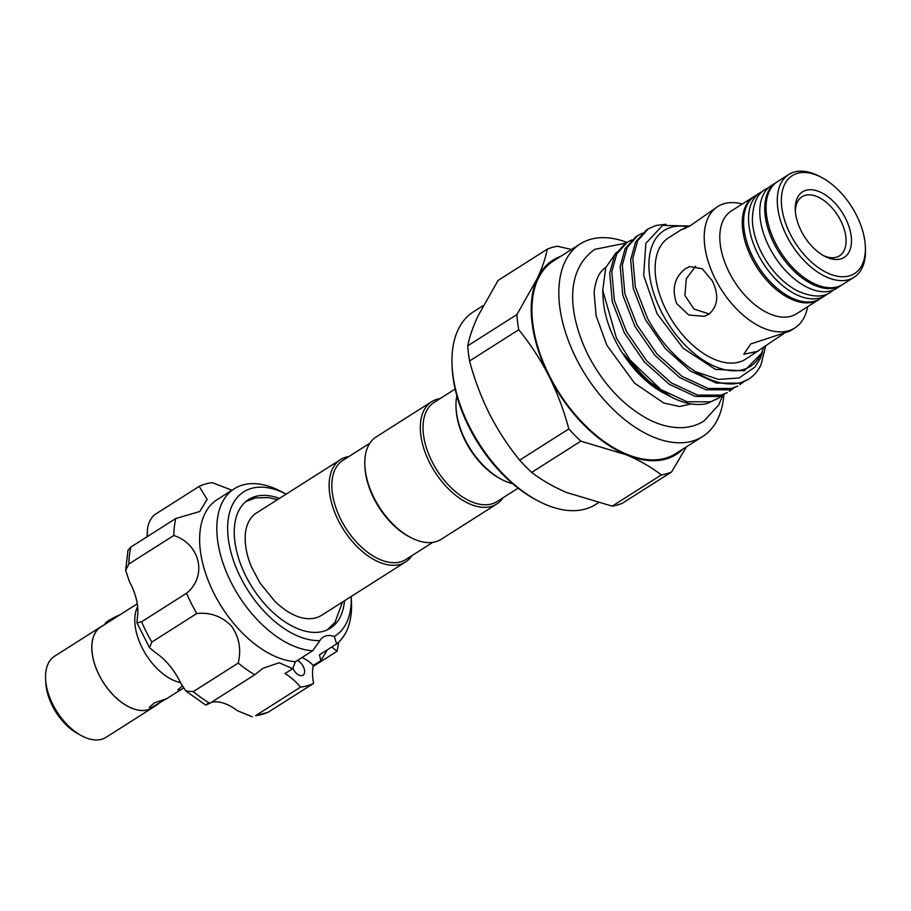 <?xml version="1.0" encoding="UTF-8"?>
<svg xmlns="http://www.w3.org/2000/svg" width="911" height="911" viewBox="0 0 911 911"><rect width="100%" height="100%" fill="white"/><g stroke="black" fill="none" stroke-linecap="round" stroke-linejoin="round"><path stroke-width="1.37" d="M842.14 284.813A60.878 35.142 -122.4 0 1 841.479 285.245L836.526 288.388A60.878 35.142 -122.4 0 1 769.146 246.938A60.878 35.142 -122.4 0 1 771.23 185.628L776.183 182.473A60.878 35.142 -122.4 0 1 776.855 182.075M841.479 285.245A60.878 35.142 -122.4 0 1 774.099 243.784A60.878 35.142 -122.4 0 1 776.183 182.473M827.837 293.627A60.878 35.142 -122.4 0 1 825.298 295.528L820.344 298.683A60.878 35.142 -122.4 0 1 752.953 257.221A60.878 35.142 -122.4 0 1 755.037 195.911L759.99 192.768A60.878 35.142 -122.4 0 1 762.792 191.276M825.298 295.528A60.878 35.142 -122.4 0 1 757.906 254.067A60.878 35.142 -122.4 0 1 759.99 192.768M79.804 734.733L78.528 734.061A43.147 24.904 -122.4 0 1 52.405 705.9A43.147 24.904 -122.4 0 1 45.801 682.555L45.744 681.121M153.765 706.902A48.032 27.729 -122.4 0 1 152.342 707.915A48.032 27.729 -122.4 0 1 99.174 675.21A48.032 27.729 -122.4 0 1 100.825 626.836A48.032 27.729 -122.4 0 1 102.351 625.982M152.342 707.915L106.086 737.306A48.032 27.729 -122.4 0 1 52.918 704.602A48.032 27.729 -122.4 0 1 54.569 656.227L100.825 626.836M137.641 606.624A47.941 27.672 57.6 0 0 142.184 647.903A47.941 27.672 57.6 0 0 180.435 682.612M151.294 707.665L166.314 698.851L154.335 702.893L149.199 707.494L151.294 707.665M182.2 686.154L177.839 689.752L179.376 689.821M158.639 703.804L152.296 707.836A47.941 27.672 -122.4 0 1 99.231 675.199A47.941 27.672 -122.4 0 1 100.87 626.916L103.102 625.641A48.032 27.729 -122.4 0 1 103.194 625.595M292.864 668.002A8.632 4.976 57.6 0 0 295.312 672.159A8.632 4.976 57.6 0 0 303.01 675.233A8.632 4.976 57.6 0 0 301.45 663.732A8.632 4.976 57.6 0 0 297.271 660.543M231.975 490.232L212.274 482.648A114.091 65.865 57.6 0 0 199.179 486.394L207.127 499.353L199.737 511.515L175.777 518.507A114.091 65.865 57.6 0 0 173.773 535.497C200.329 544.038 207.583 576.287 186.527 593.243A114.091 65.865 57.6 0 0 196.776 613.524C210.316 612.158 221.851 616.303 231.383 625.959C239.206 637.051 241.472 649.418 238.215 663.071L193.291 691.631A114.091 65.865 57.6 0 0 209.792 703.326C204.645 705.661 204.337 705.569 208.847 703.03M196.776 613.524L151.841 642.073L149.506 647.653L154.87 652.23A46.973 27.114 -122.4 0 1 169.4 665.349A46.973 27.114 -122.4 0 1 180.617 683.011L185.867 691.005L193.291 691.631M279.438 498.408A76.217 44.001 57.6 0 0 248.578 499.558A76.217 44.001 57.6 0 0 262.3 601.158A76.217 44.001 57.6 0 0 330.34 628.214A76.217 44.001 57.6 0 0 344.483 600.77M234.298 488.751A93.002 53.681 -122.4 0 1 280.93 491.371L286.179 494.115A85.327 49.251 57.6 0 0 229.265 513.747A85.327 49.251 57.6 0 0 259.066 605.61A85.327 49.251 57.6 0 0 319.966 640.547L312.655 650.761A93.002 53.681 -122.4 0 1 251.037 612.716A93.002 53.681 -122.4 0 1 234.298 488.751L217.103 499.672A93.002 53.681 57.6 0 0 233.854 623.636A93.002 53.681 57.6 0 0 295.46 661.682L292.625 668.697L285.006 673.536A46.973 27.114 57.6 0 1 300.573 687.099A114.091 65.865 57.6 0 0 313.657 683.364L267.959 712.345L255.638 715.659A114.091 65.865 57.6 0 0 268.722 711.912M238.215 663.071A114.091 65.865 57.6 0 0 254.716 674.778L262.983 668.275L279.21 662.764L292.625 668.697M336.615 643.918L334.326 636.447A85.327 49.251 57.6 0 0 351.225 596.477L351.475 602.41A93.002 53.681 -122.4 0 1 336.615 643.918L319.419 654.838L320.945 660.6L327.277 649.85M369.855 443.224L342.866 460.374A58.725 33.901 57.6 0 0 343.196 523.859A58.725 33.901 57.6 0 0 400.589 561.848A58.725 33.901 57.6 0 0 405.862 559.491L432.85 542.352M348.924 456.525A60.638 35.005 57.6 0 0 345.964 457.163A60.638 35.005 57.6 0 0 340.52 459.588A60.638 35.005 57.6 0 0 340.851 525.157A60.638 35.005 57.6 0 0 400.123 564.387A60.638 35.005 57.6 0 0 405.566 561.95A60.638 35.005 57.6 0 0 411.909 555.653M518.12 488.159L497.042 501.551A58.725 33.901 -122.4 0 1 491.769 503.908A58.725 33.901 -122.4 0 1 432.042 461.57A58.725 33.901 -122.4 0 1 434.057 402.434L455.124 389.043M503.088 497.713A60.638 35.005 -122.4 0 1 496.746 504.011A60.638 35.005 -122.4 0 1 491.314 506.448A60.638 35.005 -122.4 0 1 432.042 467.218A60.638 35.005 -122.4 0 1 431.7 401.649A60.638 35.005 -122.4 0 1 437.143 399.223A60.638 35.005 -122.4 0 1 440.104 398.585M496.746 504.011L441.243 539.278A60.638 35.005 -122.4 0 1 435.811 541.715A60.638 35.005 -122.4 0 1 410.838 537.57A60.638 35.005 -122.4 0 1 364.833 465.179A60.638 35.005 -122.4 0 1 376.197 436.916L431.7 401.649M410.838 537.57L409.449 536.852A58.725 33.901 -122.4 0 1 364.901 466.739L364.833 465.179M456.832 395.852A60.638 35.005 57.6 0 0 456.024 407.228A60.638 35.005 57.6 0 0 465.305 440.047A60.638 35.005 57.6 0 0 502.018 479.63A60.638 35.005 57.6 0 0 512.677 483.73M456.024 407.228L456.081 408.8A58.725 33.901 57.6 0 0 465.077 440.571A58.725 33.901 57.6 0 0 500.629 478.901L502.018 479.63M845.522 218.298A38.831 22.411 -122.4 0 1 848.95 252.21A38.831 22.411 -122.4 0 1 824.728 256.298A38.831 22.411 -122.4 0 1 801.213 230.95A38.831 22.411 -122.4 0 1 795.269 209.94A38.831 22.411 -122.4 0 1 813.569 189.989A38.831 22.411 -122.4 0 1 845.522 218.298M823.293 255.513A34.994 20.201 57.6 0 0 839.498 255.843A34.994 20.201 57.6 0 0 840.694 220.599A34.994 20.201 57.6 0 0 801.965 196.765A34.994 20.201 57.6 0 0 795.371 211.568M538.595 501.175L536.522 500.093A111.21 64.203 -122.4 0 1 469.188 427.487A111.21 64.203 -122.4 0 1 452.152 367.315L452.05 364.969A114.091 65.865 57.6 0 0 469.518 426.701A114.091 65.865 57.6 0 0 538.595 501.175A114.091 65.865 57.6 0 0 595.805 504.398L598.185 502.883M483.16 305.629L473.435 311.813A114.091 65.865 57.6 0 0 452.05 364.969M856.465 215.167A58.008 33.479 57.6 0 0 821.346 177.303A58.008 33.479 57.6 0 0 785.157 183.418A58.008 33.479 57.6 0 0 790.27 234.081A58.008 33.479 57.6 0 0 838.018 276.352A58.008 33.479 57.6 0 0 865.348 246.551A58.008 33.479 57.6 0 0 856.465 215.167M821.346 177.303L819.262 176.222A60.878 35.142 57.6 0 0 788.732 174.502A60.878 35.142 57.6 0 0 786.648 235.812A60.878 35.142 57.6 0 0 854.04 277.263A60.878 35.142 57.6 0 0 865.45 248.897L865.348 246.551M788.732 174.502L777.504 181.642A60.878 35.142 57.6 0 0 775.42 242.941A60.878 35.142 57.6 0 0 842.8 284.403L854.04 277.263M754.388 196.343A60.878 35.142 57.6 0 0 753.716 196.753L731.248 211.022A60.878 35.142 57.6 0 0 729.164 272.332A60.878 35.142 57.6 0 0 796.556 313.794L819.023 299.514A60.878 35.142 57.6 0 0 819.672 299.093M753.716 196.753A60.878 35.142 57.6 0 0 751.632 258.064A60.878 35.142 57.6 0 0 819.023 299.514M742.294 204.007A71.901 41.507 57.6 0 0 717.743 206.546A71.901 41.507 57.6 0 0 715.272 278.96A71.901 41.507 57.6 0 0 794.87 327.926A71.901 41.507 57.6 0 0 807.601 306.779M686.131 228.057L681.155 229.8L690.766 225.37L717.743 206.546M681.155 229.8L668.651 237.748A71.901 41.507 57.6 0 0 666.18 310.161A71.901 41.507 57.6 0 0 745.779 359.128L784.849 332.868M685.653 268.517C674.539 277.035 671.532 288.696 676.622 303.522L688.716 315.001L704.169 316.333L708.769 314.284C717.993 306.324 719.178 295.175 712.3 280.85L702.29 268.791L689.946 266.559L685.653 268.517M629.957 359.902L616.474 338.152L602.74 290.302L603.036 297.18A80.487 46.461 57.6 0 0 615.369 340.737A80.487 46.461 57.6 0 0 664.096 393.279L641.913 376.642L631.323 364.947L623.659 354.094L644.498 378.338L671.213 396.991A90.314 52.132 57.6 0 0 707.152 403.482L718.927 397.993L710.546 401.797L687.099 401.762L660.976 389.646L629.957 359.902A90.314 52.132 57.6 0 0 671.213 396.991M626.996 242.406A114.091 65.865 57.6 0 0 580.273 243.92L553.387 261.001A114.091 65.865 57.6 0 0 549.47 375.901A114.091 65.865 57.6 0 0 675.757 453.598L702.654 436.506A114.091 65.865 57.6 0 0 723.892 394.565M580.273 243.92A114.091 65.865 57.6 0 0 576.367 358.809A114.091 65.865 57.6 0 0 702.654 436.506M688.26 226.896A80.487 46.461 57.6 0 0 661.284 311.551A80.487 46.461 57.6 0 0 718.745 367.919A80.487 46.461 57.6 0 0 763.486 347.626M689.752 226.008L662.627 225.404L645.831 243.362L643.667 275.532L657.013 313.589L683.227 348.298L715.374 369.365L744.389 370.834L762.393 352.455L760.389 358.342L754.946 367.076L739.083 377.963L718.403 379.409L695.332 371.54A90.314 52.132 57.6 0 0 748.876 378.965A90.314 52.132 57.6 0 0 761.004 364.799L765.616 346.066M695.332 371.54C675.985 358.98 660.054 341.249 647.527 318.338L635.354 287.079L632.792 258.405L637.689 240.72L648.268 228.877L646.161 230.221L635.571 242.053L630.674 259.737L633.247 288.423L645.409 319.681L665.429 348.697L690.333 370.993L716.456 383.11L739.903 383.132L748.58 379.147M648.268 228.877L656.102 225.438L666.1 224.288M627.292 242.212L625.185 243.556L614.595 255.387L609.698 273.072L612.272 301.746L624.434 333.016L644.441 362.031L669.357 384.328L695.48 396.444L718.916 396.467L727.297 392.675L721.034 395.123L697.587 395.101L671.475 382.984L646.559 360.688L626.552 331.672L614.378 300.414L611.805 271.729L616.701 254.044L627.292 242.212L631.722 239.923M635.673 236.894L625.083 248.726L620.186 266.411L622.76 295.084L634.921 326.343L654.941 355.37L679.845 377.655L705.968 389.771L729.415 389.806L737.796 386.002L731.522 388.462L708.075 388.439L681.963 376.323L657.047 354.026L637.04 324.999L624.866 293.741L622.304 265.067L627.189 247.382L637.78 235.55L642.209 233.262M625.88 243.112L594.837 249.318C564.581 270.795 568.248 314.17 587.937 354.8C603.287 384.248 623.409 405.725 648.29 419.231C660.145 425.346 671.714 428.136 682.999 427.601C690.686 427.157 697.678 424.97 703.952 421.03L718.802 404.86L722.924 395.01L718.927 397.993M733.401 388.348L729.415 391.331M743.888 381.686L739.903 384.658M602.74 290.302L605.724 267.675L616.371 252.347M794.87 327.926L789.826 331.137L750.675 343.994L743.786 354.288L758.282 351.168M709.225 313.988L694.023 309.068L684.89 295.437L686.313 278.777L695.64 266.149M340.52 459.588L256.469 512.995A60.638 35.005 57.6 0 0 250.73 518.427A60.638 35.005 57.6 0 0 245.811 530.43C243.556 543.947 247.906 558.99 251.755 567.451L259.931 582.915L274.974 601.454C284.107 610.085 292.852 615.472 301.211 617.612A60.638 35.005 57.6 0 0 316.071 617.795A60.638 35.005 57.6 0 0 321.515 615.358L405.566 561.95M516.913 314.568L467.742 345.816A127.995 73.882 57.6 0 0 469.564 360.984L518.735 329.736A127.995 73.882 -122.4 0 1 516.913 314.568L537.251 278.584C542.296 267.583 545.643 257.767 547.295 249.147A127.995 73.882 -122.4 0 1 557.509 246.232L571.493 249.5M467.742 345.816C469.404 337.195 472.741 327.391 477.785 316.379L498.123 280.394L547.295 249.147M568.828 428.91L519.657 460.157A127.995 73.882 57.6 0 0 531.694 472.399L580.854 441.163A127.995 73.882 -122.4 0 1 568.828 428.91C563.898 410.428 557.27 392.812 548.923 376.049C540.314 359.287 530.248 343.846 518.735 329.736M661.329 474.916L612.169 506.152A127.995 73.882 57.6 0 0 622.384 503.236L671.555 471.989A127.995 73.882 -122.4 0 1 661.329 474.916C651.433 467.241 639.738 460.522 626.244 454.76L580.854 441.163M686.507 446.766L671.555 471.989M531.694 472.399C541.59 480.074 553.284 486.793 566.779 492.555L612.169 506.152M469.564 360.984C474.426 379.318 481.065 396.934 489.458 413.845C497.987 430.482 508.053 445.923 519.657 460.157M682.977 449.009A115.048 66.412 -122.4 0 1 626.244 454.76A115.048 66.412 -122.4 0 1 548.923 376.049A115.048 66.412 -122.4 0 1 537.251 278.584A115.048 66.412 -122.4 0 1 560.607 256.412M666.852 394.691L665.132 393.814M312.655 650.761L295.46 661.682M331.798 646.969L337.059 651.251A114.091 65.865 57.6 0 0 338.573 642.244M337.059 651.251L313.111 666.465M199.179 486.394L154.255 514.943C149.381 520.01 147.092 525.92 147.4 532.65A46.973 27.114 -122.4 0 1 146.876 536.875M173.773 535.497L128.838 564.046L125.661 570.4L129.419 581.651A46.973 27.114 -122.4 0 1 137.345 617.533L136.957 622.828L141.604 621.792A114.091 65.865 57.6 0 0 151.841 642.073M175.777 518.507L130.854 547.055A114.091 65.865 57.6 0 0 128.838 564.046M186.527 593.243L141.604 621.792M254.716 674.778L209.792 703.326M334.326 636.447A28.765 16.603 57.6 0 0 323.268 637.085A28.765 16.603 57.6 0 0 319.966 640.547M301.837 657.628A28.765 16.603 57.6 0 1 313.316 665.451L320.945 660.6M313.316 665.451A46.973 27.114 57.6 0 0 313.657 683.364M300.573 687.099L255.638 715.659M125.65 570.4L127.984 550.267L130.854 547.055M211.5 702.233A46.973 27.114 -122.4 0 1 237.327 710.682L252.245 716.809M137.265 603.799L102.579 625.834M104.776 624.821L105.243 623.431A11.023 1.515 -26.8 0 1 119.831 614.879M768.69 187.529L765.616 189.192C757.041 193.758 752.623 204.28 752.372 220.758C752.942 231.075 755.948 241.643 761.368 252.438C770.353 269.702 782.139 282.41 796.715 290.552C811.747 297.316 823.134 297.783 830.912 291.964L833.724 289.88M606.202 267.196C599.506 271.045 595.475 279.563 594.109 292.761L596.136 315.81L606.851 345.246L634.546 383.155L663.743 403.015L679.595 406.5L691.244 403.926M183.373 688.09L165.768 699.272M605.075 267.971L605.769 267.527M635.673 236.883L637.78 235.55M245.868 501.54L255.479 497.918L268.494 497.588L277.445 499.672M342.49 602.034L334.975 622.35L327.391 629.82M748.284 379.34L748.876 378.965M762.382 352.5L761.801 353.855M149.495 647.653L136.957 622.828M205.692 705.091L185.867 691.005"/></g></svg>
